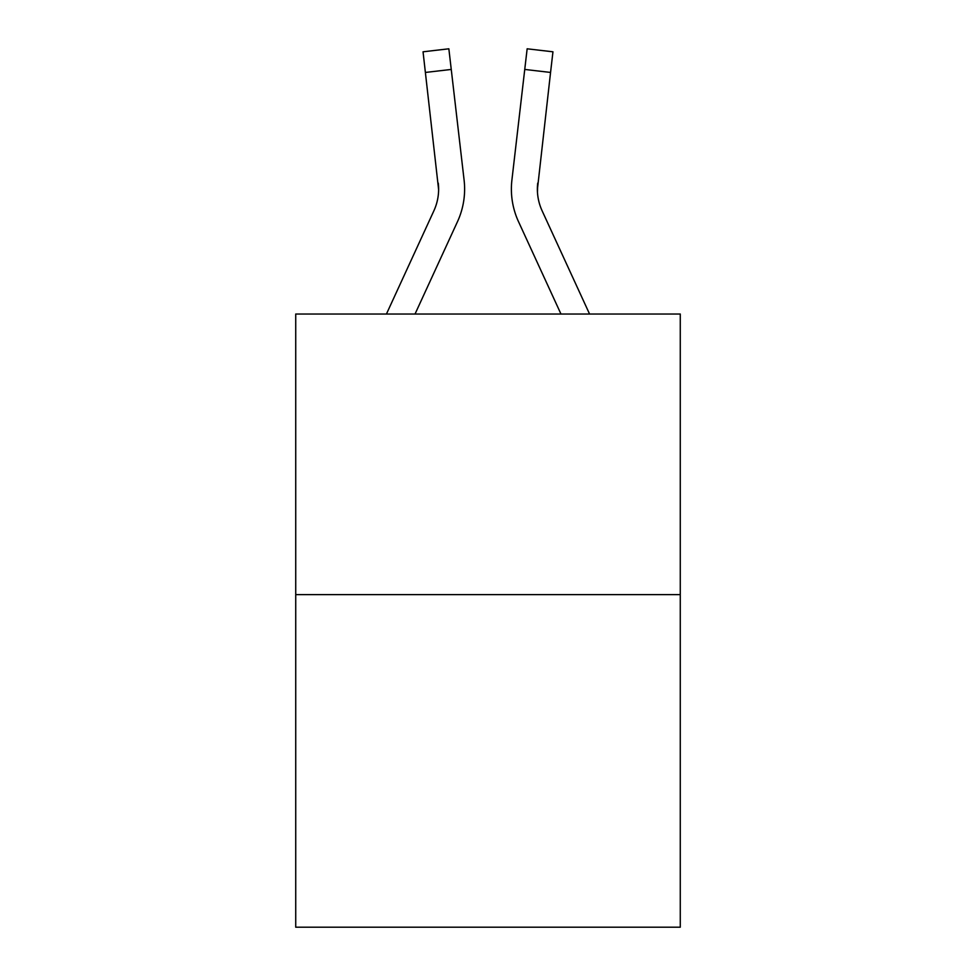 <?xml version="1.0" encoding="UTF-8"?>
<svg xmlns="http://www.w3.org/2000/svg" width="976" height="976" viewBox="0 0 976 976"><rect width="100%" height="100%" fill="white"/><g stroke="black" fill="none" stroke-linecap="round" stroke-linejoin="round"><path stroke-width="1.46" d="M680.272 594.628L680.272 314.028L295.728 314.028L295.728 927.2L680.272 927.2L680.272 594.628L295.728 594.628M386.435 314.028L433.881 210.804A51.96 51.96 0 0 0 438.627 189.722L423.047 51.801L448.85 48.8L451.254 69.442L425.438 72.444M464.478 193.675L464.6 190.503M415.032 314.028L457.488 221.662A77.946 77.946 -0.4 0 0 464.1 180.121L451.254 69.442M537.459 192.162L537.715 183.11A51.96 51.96 0.4 0 0 542.119 210.804L589.565 314.028L542.119 210.804A51.96 51.96 0 0 1 537.373 189.71L550.562 72.444L524.746 69.442L527.15 48.8L552.953 51.801L527.15 48.8L552.953 51.801L550.562 72.444M511.387 189.856L511.522 193.699M560.968 314.028L518.512 221.662A77.946 77.946 0.4 0 1 511.9 180.121L524.746 69.442M537.373 189.734L537.715 183.11M433.881 210.804A51.96 51.96 -0.4 0 0 438.285 183.11L438.627 189.722M423.047 51.801L448.85 48.8M527.15 48.8L552.953 51.801"/></g></svg>
